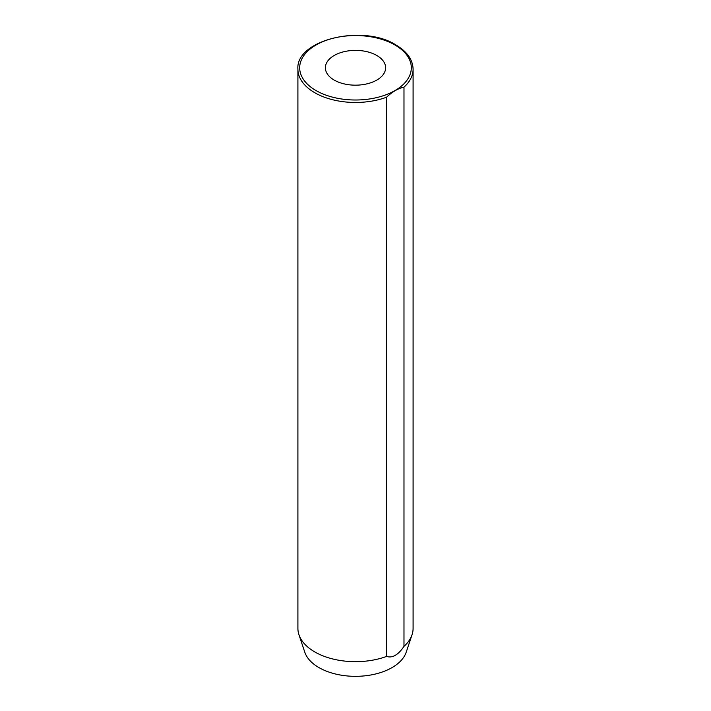 <?xml version="1.0" encoding="UTF-8"?>
<svg xmlns="http://www.w3.org/2000/svg" width="711" height="711" viewBox="0 0 711 711"><rect width="100%" height="100%" fill="white"/><g stroke="black" fill="none" stroke-linecap="round" stroke-linejoin="round"><path stroke-width="1.07" d="M376.803 55.476A30.12 17.393 0 0 0 343.973 51.707A30.12 17.393 0 0 0 325.38 67.776A30.12 17.393 0 0 0 334.197 80.076A30.12 17.393 0 0 0 367.027 83.845A30.12 17.393 0 0 0 385.62 67.776A30.12 17.393 0 0 0 376.803 55.476M297.909 69.225C295.376 39.914 362.752 23.765 395.858 44.9C407.074 51.547 412.824 59.662 413.091 69.225A57.591 33.248 180 0 1 403.981 87.169C398.133 88.404 392.339 91.755 386.588 97.211A57.591 33.248 180 0 1 314.777 92.732A57.591 33.248 180 0 1 297.909 69.225L297.909 628.426A57.591 33.248 0 0 0 298.949 634.727A57.591 33.248 0 0 0 314.777 651.934A57.591 33.248 0 0 0 386.588 656.413L386.588 97.211M298.949 634.727L304.779 652.165A51.654 29.826 0 0 0 318.972 667.602A51.654 29.826 0 0 0 370.635 675.023A51.654 29.826 0 0 0 406.221 652.165L412.051 634.727A57.591 33.248 0 0 0 413.091 628.426L413.091 69.225M403.981 87.169L403.981 646.37A57.591 33.248 0 0 0 412.051 634.727M403.981 646.37C398.178 654.973 392.374 658.324 386.588 656.413M316.031 90.564A55.813 32.226 0 0 0 394.969 90.564A55.813 32.226 0 0 0 394.969 44.989A55.813 32.226 0 0 0 316.031 44.989A55.813 32.226 0 0 0 316.031 90.564"/></g></svg>

